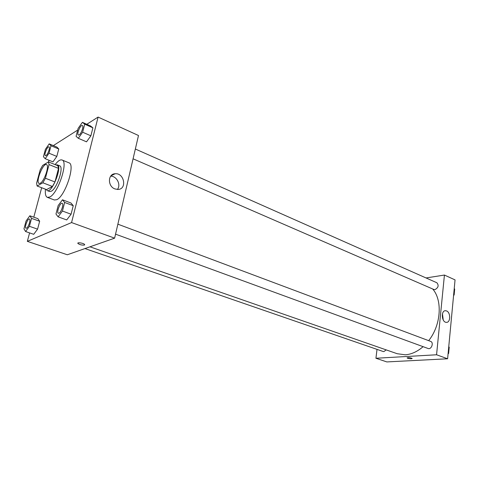 <?xml version="1.0" encoding="UTF-8"?>
<svg xmlns="http://www.w3.org/2000/svg" width="479" height="479" viewBox="0 0 479 479"><rect width="100%" height="100%" fill="white"/><g stroke="black" fill="none" stroke-linecap="round" stroke-linejoin="round"><path stroke-width="0.72" d="M40.278 183.247L39.098 183.439C35.308 182.457 43.044 162.728 46.493 164.584C49.702 165.255 44.349 181.385 40.278 183.247M45.403 178.248L49.05 164.59L48.445 161.92L42.661 165.411L40.188 169.865L36.578 183.247L37.117 186.002L42.865 182.792L45.403 178.248L54.959 181.966L58.522 168.392L49.05 164.59M37.117 186.002L46.565 189.6L52.415 186.469L42.865 182.792M48.445 161.92L57.869 165.722L58.522 168.392M54.959 181.966L52.415 186.469M46.229 189.474L47.223 190.594C52.049 193.247 62.653 166.189 57.318 164.854L55.947 164.944M57.318 164.854L59.647 165.794C64.21 166.77 56.929 188.852 51.211 191.259L49.576 191.492L47.223 190.594M55.127 164.614C57.911 160.944 60.21 159.399 62.013 159.986C68.671 161.375 57.983 193.684 49.69 197.049L47.361 197.36C45.631 196.558 44.996 193.827 45.463 189.181M62.013 159.986L68.94 162.818C75.712 164.267 65.138 196.414 56.732 199.695L54.372 199.988L47.361 197.36M45.194 158.705L52.965 161.854L56.803 156.417L58.767 148.987L56.887 147.083L49.187 143.868L45.409 149.34L43.421 156.711L45.194 158.705L49.014 153.22L51.014 145.754L49.187 143.868M78.305 138.287L86.513 141.832L90.878 135.814L92.896 127.827L90.537 125.959L82.412 122.337L78.125 128.396L76.077 136.317L78.305 138.287L82.651 132.21L84.711 124.175L82.412 122.337M29.596 232.902L27.333 241.35L71.569 222.567L98.087 117.08L86.783 124.283M77.688 130.078L53.325 145.598M49.008 160.249L48.553 161.962M41.667 187.732L33.793 217.191M25.603 231.531L33.728 234.315L37.572 229.136L39.655 221.25L37.889 218.652L29.836 215.784L26.064 221.011L23.95 228.83L25.603 231.531L29.423 226.304L31.548 218.376L29.836 215.784M58.085 216.813L66.701 219.939L71.084 214.215L73.239 205.689L70.994 203.018L62.468 199.797L58.163 205.575L55.977 214.017L58.085 216.813L62.45 211.029L64.647 202.455L62.468 199.797M98.087 117.08L138.491 135.509L114.619 238.159L67.323 254.762L27.333 241.35M114.619 238.159L71.569 222.567M114.912 188.924C107.5 186.349 107.727 173.835 115.146 173.745C124.318 172.757 127.3 189.283 117.972 189.45L114.912 188.924M84.693 244.787L84.376 245.056C81.939 245.278 79.795 244.745 77.939 243.476C76.712 242.045 83.705 243.104 84.603 244.482L84.376 245.062C81.939 245.278 79.795 244.745 77.939 243.47L77.849 243.164M110.667 176.182C116.768 175.955 121.301 184.984 117.361 189.456M423.089 346.664C417.341 351.664 411.383 354.376 405.228 354.795L397.211 353.724L89.974 246.811M432.699 288.987C442.716 300.381 441.027 325.259 428.669 340.659M115.547 234.159L428.07 348.484C431.393 349.904 434.088 342.485 430.645 341.395L117.87 224.172M386.212 349.898L383.871 351.586L383.152 351.496L84.951 248.571M135.347 149.017L436.866 282.754C439.015 285.4 438.387 287.687 434.968 289.621L433.824 289.478L133.072 158.806M447.614 358.777L386.834 361.92L375.937 358.262L377.015 349.377L375.937 358.262L436.567 354.771L444.428 275.054L426.041 277.952L444.428 275.054L455.05 279.898L447.614 358.777L436.567 354.771L444.428 275.054M62.186 203.3L62.168 203.294C64.054 203.689 61.282 212.365 59.001 213.191L58.39 213.251C56.187 212.706 60.144 202.276 62.168 203.294L62.186 203.3C64.072 203.701 61.3 212.371 59.019 213.197L58.39 213.251M66.701 219.939L71.084 214.215L62.45 211.029M71.084 214.215L73.239 205.689L64.647 202.455M73.239 205.689L70.994 203.018M79.179 134.898L78.376 135.048C76.341 134.419 80.514 124.444 82.352 125.516L82.37 125.522C84.023 125.959 81.382 133.725 79.179 134.898M86.513 141.832L90.878 135.814L82.651 132.21M90.878 135.814L92.896 127.827L84.711 124.175M92.896 127.827L90.537 125.959M82.37 125.522L82.352 125.516C83.999 125.947 81.364 133.713 79.161 134.886L78.364 135.042M29.435 219.035L29.417 219.029C31.051 219.322 28.441 227.489 26.483 228.184L26.028 228.238C24.142 227.818 27.698 218.184 29.417 219.029L29.435 219.035C31.069 219.328 28.459 227.495 26.501 228.19L26.04 228.238M33.728 234.315L37.572 229.136L29.423 226.304M37.572 229.136L39.655 221.25L31.548 218.376M39.655 221.25L37.889 218.652M48.96 146.849L48.978 146.855C50.433 147.185 47.948 154.555 46.044 155.555L45.421 155.675C43.667 155.196 47.385 145.957 48.96 146.849C50.415 147.179 47.93 154.543 46.026 155.549L45.433 155.681M52.965 161.854L56.803 156.417L49.014 153.22M56.803 156.417L58.767 148.987L51.014 145.754M58.767 148.987L56.887 147.083M448.081 353.825L448.631 353.43L449.224 347.137L448.745 346.802M448.631 353.43L448.134 353.251M449.224 347.137L448.733 346.952M453.589 295.423L454.128 295.01L454.691 288.993L454.218 288.711M454.128 295.01L453.643 294.801M454.691 288.993L454.212 288.777M407.108 357.867L407.749 358.292C409.94 358.849 411.419 358.921 412.174 358.514M407.749 358.298L407.132 357.951C408.353 357.412 410.03 357.568 412.15 358.43C411.659 358.927 410.192 358.885 407.749 358.298M375.937 358.262L436.567 354.771M446.548 310.931C450.817 312.404 450.673 322.792 446.368 322.349C441.554 322.457 440.758 310.272 445.596 310.715L446.548 310.931M443.237 319.966L442.464 313.751M110.984 175.787L115.146 173.745M445.596 310.715L444.919 310.793"/></g></svg>
